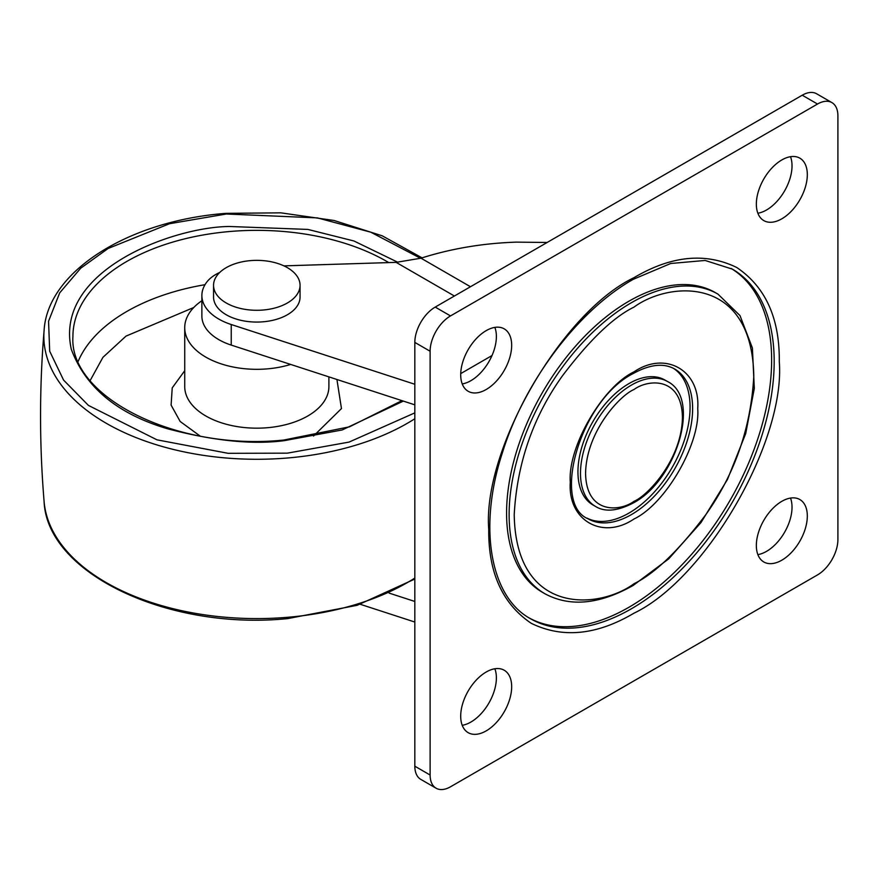 <?xml version="1.0" encoding="UTF-8"?>
<svg xmlns="http://www.w3.org/2000/svg" width="882" height="882" viewBox="0 0 882 882"><rect width="100%" height="100%" fill="white"/><g stroke="black" fill="none" stroke-linecap="round" stroke-linejoin="round"><path stroke-width="1.32" d="M193.775 307.498L126.016 336.108L102.918 357.353L90.151 380.572M200.093 436.039L180.171 421.486L171.108 405.114L172.222 387.882L184.724 370.716M290.674 364.431A72.081 41.619 180 0 1 267.312 368.874A72.081 41.619 180 0 1 184.724 327.696A72.081 41.619 180 0 1 201.879 300.74M336.924 379.481L341.466 408.575L313.529 436.039M634.004 277.665C671.235 255.648 705.479 252.263 736.735 267.489C765.543 286.937 779.732 318.292 779.28 361.543C785.542 441.276 706.195 578.713 634.004 613.166C596.783 635.172 562.54 638.568 531.284 623.331C502.464 603.883 488.286 572.539 488.738 529.288C482.476 449.555 561.823 312.118 634.004 277.665M634.004 371.84C665.667 350.397 700.473 370.484 697.728 408.631C700.473 443.591 665.667 503.876 634.004 518.991C602.351 540.434 567.545 520.347 570.29 482.2C567.545 447.229 602.34 386.955 634.004 371.84M781.827 159.951A36.041 20.804 -60 0 1 799.853 158.165A36.041 20.804 -60 0 1 805.376 187.05A36.041 20.804 -60 0 1 781.827 218.813A36.041 20.804 -60 0 1 763.812 220.599A36.041 20.804 -60 0 1 758.288 191.714A36.041 20.804 -60 0 1 781.827 159.951M790.504 156.698A36.041 20.804 -60 0 1 766.535 209.982A36.041 20.804 -60 0 1 757.87 213.235M486.191 330.64A36.041 20.804 -60 0 1 504.206 328.854A36.041 20.804 -60 0 1 509.73 357.739A36.041 20.804 -60 0 1 486.191 389.502A36.041 20.804 -60 0 1 468.166 391.277A36.041 20.804 -60 0 1 462.642 362.403A36.041 20.804 -60 0 1 486.191 330.64M494.857 327.387A36.041 20.804 -60 0 1 470.9 380.671A36.041 20.804 -60 0 1 462.223 383.924M486.191 672.018A36.041 20.804 -60 0 1 504.206 670.232A36.041 20.804 -60 0 1 509.73 699.117A36.041 20.804 -60 0 1 486.191 730.88A36.041 20.804 -60 0 1 468.166 732.666A36.041 20.804 -60 0 1 462.642 703.781A36.041 20.804 -60 0 1 486.191 672.018M494.857 668.765A36.041 20.804 -60 0 1 470.9 722.049A36.041 20.804 -60 0 1 462.223 725.302M781.827 501.329A36.041 20.804 -60 0 1 799.853 499.543A36.041 20.804 -60 0 1 805.376 528.428A36.041 20.804 -60 0 1 781.827 560.191A36.041 20.804 -60 0 1 763.812 561.977A36.041 20.804 -60 0 1 758.288 533.092A36.041 20.804 -60 0 1 781.827 501.329M790.504 498.076A36.041 20.804 -60 0 1 766.535 551.36A36.041 20.804 -60 0 1 757.87 554.613M529.288 617.995A201.846 116.534 120 0 0 628.91 607.279A201.846 116.534 120 0 0 760.416 430.581A201.846 116.534 120 0 0 731.112 268.426M542.408 592.296A173.004 99.886 -60 0 1 515.893 453.668A173.004 99.886 -60 0 1 628.91 301.214A173.004 99.886 -60 0 1 715.412 292.648L717.959 294.114A173.004 99.886 -60 0 0 631.457 302.68A173.004 99.886 -60 0 0 518.44 455.134A173.004 99.886 -60 0 0 544.955 593.773L542.408 592.296M586.982 518.109A86.502 49.943 120 0 0 628.91 513.103A86.502 49.943 120 0 0 685.06 438.056A86.502 49.943 120 0 0 673.44 368.345M592.869 504.901A72.081 41.619 -60 0 1 581.822 447.141A72.081 41.619 -60 0 1 628.91 383.615A72.081 41.619 -60 0 1 664.951 380.043L667.498 381.509A72.081 41.619 -60 0 0 631.457 385.081A72.081 41.619 -60 0 0 584.369 448.607A72.081 41.619 -60 0 0 595.416 506.367L592.869 504.901M414.827 766.193A28.83 16.648 120 0 0 420.802 779.39L436.094 788.221A28.83 16.648 -60 0 1 430.118 775.024L414.827 766.193L414.827 342.414L430.118 351.234L430.118 775.024M802.223 95.212L817.515 104.032A28.83 16.648 -60 0 1 831.924 102.61L816.633 93.779A28.83 16.648 120 0 0 802.223 95.212L435.212 307.09A28.83 16.648 120 0 0 414.827 342.414M831.924 102.61A28.83 16.648 -60 0 1 837.9 115.807L837.9 539.586A28.83 16.648 -60 0 1 817.515 574.91L450.504 786.788A28.83 16.648 -60 0 1 436.094 788.221M430.118 351.234A28.83 16.648 -60 0 1 450.504 315.921L435.212 307.09M817.515 104.032L450.504 315.921M547.149 242.473L516.378 242.131C482.994 243.234 451.198 248.581 421.001 258.183L470.47 286.738M287.389 267.665A43.251 24.972 180 0 1 300.056 285.327A43.251 24.972 180 0 1 273.365 308.391A43.251 24.972 180 0 1 226.222 302.978A43.251 24.972 180 0 1 213.554 285.327A43.251 24.972 180 0 1 240.257 262.252A43.251 24.972 180 0 1 287.389 267.665M213.554 285.327L213.554 297.102A43.251 24.972 0 0 0 226.222 314.753A43.251 24.972 0 0 0 273.365 320.166A43.251 24.972 0 0 0 300.056 297.102L300.056 285.327M414.827 404.838L231.238 345.094L231.238 324.521L414.827 384.265M389.116 593.101L414.827 601.458M414.827 622.042L360.319 604.302M231.238 324.521A57.672 33.295 180 0 1 201.879 295.514A57.672 33.295 180 0 1 206.895 281.942A43.251 24.972 180 0 1 219.761 272.45M283.916 265.868L396.117 262.362L421.001 258.183M201.879 295.514L201.879 316.087A57.672 33.295 0 0 0 231.238 345.094M414.827 418.752A212.959 122.951 180 0 1 287.841 457.967A212.959 122.951 180 0 1 44.1 330.43C39.37 387.463 39.37 444.506 44.1 501.538A212.959 122.951 0 0 0 287.841 617.279A212.959 122.951 0 0 0 414.827 578.063M414.827 412.875L349.018 442.103L287.323 453.161L228.107 453.315L156.941 439.82L88.409 405.4L63.57 380.087L49.69 351.201L48.554 321.224L59.7 292.857L80.692 268.227L108.122 248.481L169.52 223.719L226.299 214.006L317.388 217.887L370.771 232.186L420.604 258.305M401.916 400.637L349.548 426.811L283.828 440.03C176.378 451.386 68.796 396.58 72.919 336.527A183.886 106.171 180 0 1 230.015 231.492A183.886 106.171 180 0 1 388.786 262.593M397.903 262.296L353.925 240.984L307.851 229.419L229.485 226.487C174.129 226.806 53.626 269.881 71.321 349.36C85.598 387.496 117.615 413.956 167.371 428.718C213.334 440.857 252.252 444.848 284.136 440.68L342.161 429.964L403.361 401.101M205.021 284.688A183.886 106.171 0 0 0 78.2 361.3M184.724 327.696L184.724 386.559A72.081 41.619 0 0 0 267.312 427.726A72.081 41.619 0 0 0 328.898 386.559L328.898 376.868M732.38 269.142A201.846 116.534 -60 0 1 763.316 430.879A201.846 116.534 -60 0 1 631.457 608.745A201.846 116.534 -60 0 1 530.545 618.745C490.469 597.18 477.735 527.745 502.475 452.51C524.581 381.267 578.305 310.266 633.265 279.318L670.728 263.486L705.126 260.455L732.38 269.142M634.004 307.101C669.052 281.303 752.159 274.82 753.79 376.261C750.924 427.66 734.949 473.766 705.876 514.57C678.787 550.5 654.83 573.554 634.004 583.73C598.966 609.517 515.86 616.011 514.217 514.57C517.095 463.16 533.07 417.054 562.132 376.25C589.231 340.32 613.188 317.266 634.004 307.101M674.708 369.029A86.502 49.943 -60 0 1 687.971 438.343A86.502 49.943 -60 0 1 631.457 514.57A86.502 49.943 -60 0 1 588.206 518.859C551.018 503.798 580.102 400.252 633.265 373.494C650.001 364.321 663.815 362.833 674.708 369.029M634.004 389.502C648.171 379.073 681.775 376.449 682.436 417.462C681.775 459.224 648.171 495.397 634.004 501.329C619.848 511.758 586.243 514.382 585.582 473.369C586.243 431.607 619.848 395.434 634.004 389.502M460.724 373.604L492.013 355.534M396.117 262.362L454.406 296.021M422.048 257.842L382.215 235.814L334.08 220.489L280.829 212.838L225.99 213.356C128.331 220.665 47.419 271.623 44.1 330.43M414.827 579.044L357.133 605.317L287.62 618.613C168.55 630.685 46.944 573.664 44.1 501.538M544.955 593.773C570.059 607.235 599.484 604.446 633.265 585.383L668.721 558.846L701.014 522.53L727.429 479.543L745.72 433.547L754.308 388.444L752.401 348.015L740.009 315.602L717.959 294.114M595.416 506.367C604.854 512.321 617.477 511.185 633.265 502.983C676.516 480.392 701.587 398.124 667.498 381.509"/></g></svg>
